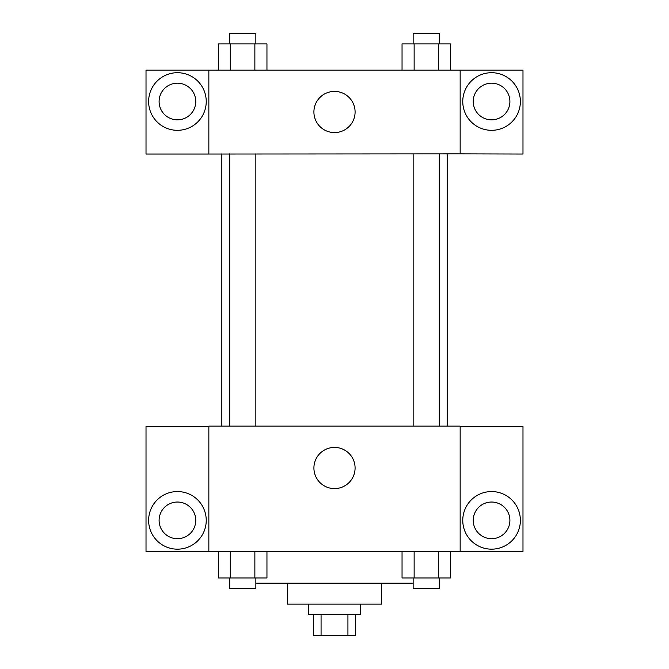 <?xml version="1.0" encoding="UTF-8"?>
<svg xmlns="http://www.w3.org/2000/svg" width="669" height="669" viewBox="0 0 669 669"><rect width="100%" height="100%" fill="white"/><g stroke="black" fill="none" stroke-linecap="round" stroke-linejoin="round"><path stroke-width="1" d="M347.93 614.61L347.93 635.55L313.56 635.55L313.56 614.61M347.93 635.55L355.44 635.55L355.44 614.61M360.675 604.132L360.675 614.61L308.325 614.61L308.325 604.132M321.07 614.61L321.07 635.55M381.623 583.192L381.623 604.132L287.377 604.132L287.377 583.192M413.141 583.192L255.859 583.192M460.155 551.783L208.845 551.783L208.845 426.128L460.155 426.128L460.155 551.783M177.427 549.165A28.792 28.792 0 0 1 152.49 505.965A28.792 28.792 0 0 1 202.373 505.965A28.792 28.792 0 0 1 177.427 549.165M208.845 551.616L146.018 551.616L146.018 426.295L208.845 426.295M159.105 520.365A18.322 18.322 0 0 1 177.427 502.043A18.322 18.322 0 0 1 195.758 520.365A18.322 18.322 0 0 1 177.427 538.687A18.322 18.322 0 0 1 159.105 520.365M334.5 488.596A20.588 20.588 0 0 1 316.671 457.713A20.588 20.588 0 0 1 352.329 457.713A20.588 20.588 0 0 1 334.5 488.596M491.573 549.165A28.792 28.792 0 0 1 466.628 505.965A28.792 28.792 0 0 1 516.51 505.965A28.792 28.792 0 0 1 491.573 549.165M460.155 551.616L522.982 551.616L522.982 426.295L460.155 426.295M473.242 520.365A18.322 18.322 0 0 1 491.573 502.043A18.322 18.322 0 0 1 509.895 520.365A18.322 18.322 0 0 1 491.573 538.687A18.322 18.322 0 0 1 473.242 520.365M447.168 153.87L447.168 426.128M413.141 426.128L413.141 153.87M255.859 153.87L255.859 426.128M460.155 153.87L522.982 154.037L522.982 70.103L460.155 70.103L460.155 153.87L208.845 154.037L146.018 154.037L146.018 70.103L208.845 70.103L208.845 153.87M195.758 101.512A18.322 18.322 0 0 1 177.427 119.835A18.322 18.322 0 0 1 159.105 101.512A18.322 18.322 0 0 1 177.427 83.19A18.322 18.322 0 0 1 195.758 101.512M177.427 130.313A28.792 28.792 0 0 1 152.49 87.112A28.792 28.792 0 0 1 202.373 87.112A28.792 28.792 0 0 1 177.427 130.313M509.895 101.512A18.322 18.322 0 0 1 482.408 117.384A18.322 18.322 0 0 1 482.408 85.64A18.322 18.322 0 0 1 509.895 101.512M491.573 130.313A28.792 28.792 0 0 1 466.628 87.112A28.792 28.792 0 0 1 516.51 87.112A28.792 28.792 0 0 1 491.573 130.313M460.155 70.103L208.845 70.103M313.912 111.982A20.588 20.588 0 0 1 344.794 94.153A20.588 20.588 0 0 1 344.794 129.819A20.588 20.588 0 0 1 313.912 111.982M450.413 70.103L450.413 43.92L402.044 43.92L402.044 70.103M438.32 43.92L438.32 70.103M414.136 43.92L414.136 70.103M413.141 43.92L413.141 33.45L439.316 33.45L439.316 43.92M266.956 70.103L266.956 43.92L218.587 43.92L218.587 70.103M254.864 43.92L254.864 70.103M230.68 43.92L230.68 70.103M229.684 43.92L229.684 33.45L255.859 33.45L255.859 43.92M450.413 551.783L450.413 577.957L402.044 577.957L402.044 551.783M438.32 551.783L438.32 577.957M414.136 551.783L414.136 577.957M439.316 577.957L439.316 588.427L413.141 588.427L413.141 577.957M266.956 551.783L266.956 577.957L218.587 577.957L218.587 551.783M254.864 551.783L254.864 577.957M230.68 551.783L230.68 577.957M255.859 577.957L255.859 588.427L229.684 588.427L229.684 577.957M221.832 153.87L221.832 426.128M439.316 426.128L439.316 153.87M229.684 153.87L229.684 426.128"/></g></svg>
